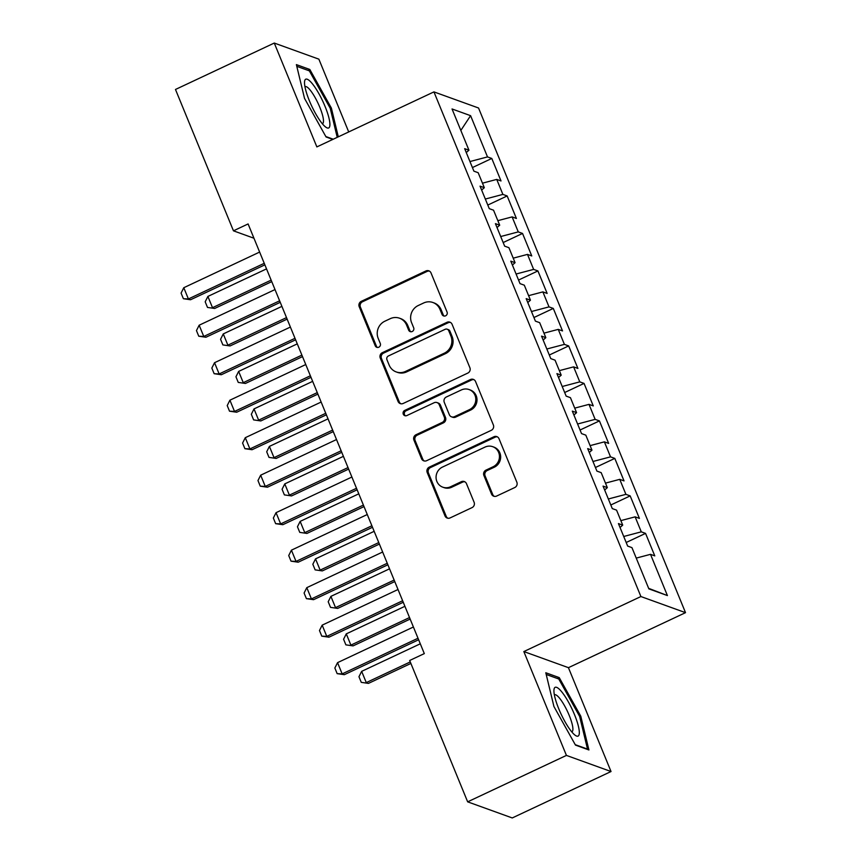 <?xml version="1.0" encoding="UTF-8"?>
<svg xmlns="http://www.w3.org/2000/svg" width="861" height="861" viewBox="0 0 861 861"><rect width="100%" height="100%" fill="white"/><g stroke="black" fill="none" stroke-linecap="round" stroke-linejoin="round"><path stroke-width="1.29" d="M445.611 315.815A2.852 2.712 -70.1 0 0 447.063 312.059L431.027 272.959A4.068 3.874 -70.1 0 0 425.926 270.957L361.286 301.339A4.068 3.874 -70.1 0 0 359.209 306.71L375.245 345.81A2.852 2.712 -70.1 0 0 378.818 347.198A2.852 2.712 -70.1 0 0 380.271 343.442L378.194 338.384A13.023 12.388 -70.1 0 1 384.856 321.207L390.248 318.678A13.023 12.388 -70.1 0 1 399.504 318.204A13.023 12.388 -70.1 0 1 406.564 325.049L408.641 330.118A2.852 2.712 -70.1 0 0 412.215 331.507A2.852 2.712 -70.1 0 0 413.667 327.75L411.59 322.692A13.023 12.388 -70.1 0 1 418.252 305.515L423.644 302.986A13.023 12.388 -70.1 0 1 432.9 302.502A13.023 12.388 -70.1 0 1 439.96 309.357L442.037 314.416A2.852 2.712 -70.1 0 0 445.611 315.815M491.523 494.074A4.068 3.874 -70.1 0 0 496.614 496.065L514.76 487.541A4.068 3.874 -70.1 0 0 516.837 482.171L499.025 438.744A4.068 3.874 -70.1 0 0 493.923 436.753L429.284 467.125A4.068 3.874 -70.1 0 0 427.207 472.495L445.008 515.922A4.068 3.874 -70.1 0 0 450.109 517.913L472.022 507.624A4.068 3.874 -70.1 0 0 474.099 502.254L466.479 483.667A4.068 3.874 -70.1 0 0 461.378 481.676L450.518 486.777A10.892 10.354 -70.1 0 1 442.78 487.175A10.892 10.354 -70.1 0 1 436.064 477.468A10.892 10.354 -70.1 0 1 442.436 467.092L484.991 447.096A10.892 10.354 -70.1 0 1 492.74 446.698A10.892 10.354 -70.1 0 1 499.455 456.405A10.892 10.354 -70.1 0 1 493.073 466.78L485.981 470.117A4.068 3.874 -70.1 0 0 483.893 475.487L491.523 494.074L492.729 494.505A4.068 3.874 -70.1 0 0 494.343 496.377M566.43 755.409L611.03 771.531L568.432 667.673L523.832 651.562L566.43 755.409L467.652 801.839L409.675 660.484L424.312 653.607L248.097 223.946L233.46 230.823L253.952 238.228M523.832 651.562L640.907 596.544L433.944 91.89L478.544 108.002L685.517 612.655L640.907 596.544M348.716 131.937L318.871 59.161L274.272 43.05L316.859 146.908L433.944 91.89M274.272 43.05L175.483 89.469L233.46 230.823M467.814 373.082A4.068 3.874 -70.1 0 0 469.891 367.722L452.09 324.296A4.068 3.874 -70.1 0 0 446.988 322.305L382.349 352.676A4.068 3.874 -70.1 0 0 380.261 358.047L398.073 401.474A4.068 3.874 -70.1 0 0 403.174 403.465L467.814 373.082M475.552 381.52L493.364 424.947A4.068 3.874 -70.1 0 1 491.287 430.317L426.647 460.689A4.068 3.874 -70.1 0 1 421.546 458.698L413.926 440.111A4.068 3.874 -70.1 0 1 416.003 434.74L442.22 422.428A4.068 3.874 -70.1 0 0 444.298 417.058L439.239 404.724A4.068 3.874 -70.1 0 0 434.138 402.733L406.855 415.562A2.852 2.712 -70.1 0 1 403.066 413.129A2.852 2.712 -70.1 0 1 404.735 410.406L470.45 379.529A4.068 3.874 -70.1 0 1 475.552 381.52M472.42 167.561L491.792 158.456L487.509 156.917L470.59 115.675L452.036 108.96L468.944 150.201L464.671 148.662L473.894 171.156L478.167 172.706L484.323 187.698L480.04 186.148L489.274 208.653L493.547 210.192L499.703 225.195L495.419 223.645L504.643 246.138L508.926 247.688L515.072 262.68L510.799 261.141L520.022 283.635L524.306 285.185L530.451 300.177L526.179 298.627L535.402 321.131L539.675 322.671L545.831 337.673L541.547 336.124L550.782 358.617L555.054 360.167L561.211 375.159L556.927 373.62L566.151 396.114L570.434 397.664L576.579 412.656L572.307 411.106L581.53 433.6L585.814 435.149L591.959 450.152L587.686 448.603L596.91 471.096L601.182 472.646L607.339 487.638L603.055 486.099L612.289 508.593L616.562 510.132L622.718 525.135L618.435 523.585L627.658 546.078L631.942 547.628L648.86 588.87L667.415 595.575L648.645 588.343M491.792 158.456L501.016 180.95L496.732 179.411L502.889 194.403L485.324 199.042M487.8 205.058L507.161 195.953L502.889 194.403M507.161 195.953L516.396 218.446L512.112 216.897L518.268 231.9L500.704 236.527M503.168 242.544L522.541 233.449L518.268 231.9M522.541 233.449L531.764 255.943L527.492 254.393L533.637 269.396L516.083 274.024M518.548 280.04L537.921 270.935L533.637 269.396M537.921 270.935L547.144 293.429L542.871 291.89L549.017 306.882L531.463 311.521M533.928 317.537L553.3 308.432L549.017 306.882M553.3 308.432L562.524 330.925L558.24 329.376L564.396 344.378L546.832 349.006M549.307 355.023L568.669 345.928L564.396 344.378M568.669 345.928L577.903 368.422L573.62 366.872L579.776 381.875L562.211 386.503M564.676 392.519L584.049 383.414L579.776 381.875M584.049 383.414L593.272 405.908L588.999 404.369L595.145 419.361L577.591 423.999M580.056 430.016L599.428 420.911L595.145 419.361M599.428 420.911L608.652 443.404L604.379 441.854L610.524 456.857L592.971 461.485M595.435 467.501L614.808 458.407L610.524 456.857M614.808 458.407L624.031 480.901L619.748 479.351L625.904 494.343L608.34 498.982M610.815 504.998L630.177 495.893L625.904 494.343M630.177 495.893L639.411 518.387L635.127 516.848L641.284 531.84L623.719 536.478M626.184 542.495L645.556 533.389L641.284 531.84M645.556 533.389L654.78 555.883L650.507 554.333L667.415 595.575M622.718 525.135L620.038 527.492M650.507 554.333L636.236 558.1M607.339 487.638L604.659 489.995M635.127 516.848L620.856 520.614M591.959 450.152L589.279 452.499M619.748 479.351L605.487 483.118M576.579 412.656L573.91 415.013M604.379 441.854L590.108 445.621M561.211 375.159L558.531 377.516M588.999 404.369L574.728 408.136M545.831 337.673L543.151 340.02M573.62 366.872L559.349 370.639M530.451 300.177L527.771 302.534M558.24 329.376L543.98 333.142M515.072 262.68L512.403 265.037M542.871 291.89L528.6 295.657M499.703 225.195L497.023 227.541M527.492 254.393L513.221 258.16M484.323 187.698L481.643 190.055M512.112 216.897L497.841 220.664M468.944 150.201L466.264 152.558M496.732 179.411L482.472 183.178M467.652 801.839L512.252 817.95L611.03 771.531M568.432 667.673L685.517 612.655M470.59 115.675L460.839 130.431M487.509 156.917L469.955 161.545M338.298 136.834L331.377 108.077L309.82 69.472L296.388 64.618L304.514 98.369L326.071 136.974L332.809 139.417M559.23 677.607L545.799 672.753L553.924 706.504L575.482 745.109L588.913 749.963L580.788 716.212L559.23 677.607L557.347 678.49M444.211 316.062A2.852 2.712 -70.1 0 1 443.243 314.857L441.166 309.799A13.023 12.388 -70.1 0 0 434.105 302.943L432.9 302.502M399.504 318.204L400.709 318.635A13.023 12.388 -70.1 0 1 407.77 325.49L409.847 330.549A2.852 2.712 -70.1 0 0 410.815 331.754M429.402 271.086A4.068 3.874 -70.1 0 0 427.131 271.398L362.492 301.77A4.068 3.874 -70.1 0 0 360.415 307.14L376.451 346.24A2.852 2.712 -70.1 0 0 377.419 347.446M450.464 322.423A4.068 3.874 -70.1 0 0 448.194 322.735L383.554 353.118A4.068 3.874 -70.1 0 0 381.466 358.477L399.278 401.904A4.068 3.874 -70.1 0 0 400.903 403.777M448.721 330.699A2.852 2.712 -70.1 0 0 445.148 329.311L388.408 355.97A2.852 2.712 -70.1 0 0 386.955 359.726L389.14 365.064A13.023 12.388 -70.1 0 0 396.2 371.92A13.023 12.388 -70.1 0 0 405.456 371.446L444.244 353.214A13.023 12.388 -70.1 0 0 450.906 336.038L448.721 330.699L449.926 331.141A2.852 2.712 -70.1 0 0 448.377 329.645L447.171 329.203M396.2 371.92L397.405 372.35A13.023 12.388 -70.1 0 0 406.661 371.877L405.456 371.446M449.926 331.141L452.111 336.479A13.023 12.388 -70.1 0 1 445.449 353.656L406.661 371.877M437.033 402.582L438.238 403.023A4.068 3.874 -70.1 0 1 440.445 405.165L445.503 417.488A4.068 3.874 -70.1 0 1 443.426 422.859L417.208 435.182A4.068 3.874 -70.1 0 0 415.131 440.552L422.751 459.128A4.068 3.874 -70.1 0 0 424.376 461.001M473.927 379.647A4.068 3.874 -70.1 0 0 471.656 379.959L405.94 410.848A2.852 2.712 -70.1 0 0 405.456 415.809M469.417 409.642A10.892 10.354 -70.1 0 0 475.799 399.256A10.892 10.354 -70.1 0 0 469.084 389.559A10.892 10.354 -70.1 0 0 461.345 389.958L446.353 396.996A4.068 3.874 -70.1 0 0 444.276 402.367L449.324 414.69A4.068 3.874 -70.1 0 0 454.425 416.692L469.417 409.642L470.623 410.073A10.892 10.354 -70.1 0 0 477.005 399.698A10.892 10.354 -70.1 0 0 470.289 389.99L469.084 389.559M451.53 416.832L452.735 417.273A4.068 3.874 -70.1 0 0 455.63 417.122L454.425 416.692M470.623 410.073L455.63 417.122M492.74 446.698L493.945 447.128A10.892 10.354 -70.1 0 1 500.661 456.836A10.892 10.354 -70.1 0 1 494.279 467.222L487.186 470.547A4.068 3.874 -70.1 0 0 485.098 475.918L492.729 494.505M442.78 487.175L443.985 487.617A10.892 10.354 -70.1 0 0 451.724 487.218L450.518 486.777M464.854 481.794A4.068 3.874 -70.1 0 0 462.583 482.117L451.724 487.218M497.4 436.871A4.068 3.874 -70.1 0 0 495.129 437.184L430.489 467.566A4.068 3.874 -70.1 0 0 428.412 472.937L446.224 516.363A4.068 3.874 -70.1 0 0 447.838 518.225M330.301 108.583L331.377 108.077M307.937 70.354L309.82 69.472M579.711 716.718L580.788 716.212M266.523 268.88L207.888 296.432L212.506 307.678L271.14 280.126M214.669 308.464L207.501 307.431L214.669 308.464L271.753 281.633M207.501 307.431L205.187 301.802L207.888 296.432M264.241 263.315L188.398 298.961L190.561 299.746L183.393 298.713L181.079 293.095L183.78 287.714L259.635 252.069M264.865 264.833L190.561 299.746M183.78 287.714L188.398 298.961L183.393 298.713M281.902 306.365L223.268 333.917L227.874 345.164L286.509 317.612M230.048 345.95L222.87 344.917L230.048 345.95L287.133 319.13M222.87 344.917L220.567 339.299L223.268 333.917M297.271 343.862L238.648 371.414L243.254 382.661L301.888 355.109M245.428 383.446L238.249 382.413L245.428 383.446L302.512 356.615M238.249 382.413L235.946 376.784L238.648 371.414M279.621 300.812L203.766 336.457L205.94 337.243L198.762 336.21L196.459 330.581L199.16 325.21L275.003 289.565M280.245 302.329L205.94 337.243M199.16 325.21L203.766 336.457L198.762 336.21M295 338.308L219.146 373.954L221.32 374.739L214.141 373.696L211.838 368.077L214.54 362.707L290.383 327.062M295.614 339.815L221.32 374.739M214.54 362.707L219.146 373.954L214.141 373.696M329.785 126.083A26.96 6.038 64.8 0 0 319 93.838A26.96 6.038 64.8 0 0 304.643 81.042A26.96 6.038 64.8 0 0 304.525 82.204A26.96 6.038 64.8 0 0 311.747 106.129A26.96 6.038 64.8 0 0 325.566 126.976A26.96 6.038 64.8 0 0 329.785 126.083M322.305 123.693A20.416 4.563 64.8 0 0 322.563 123.607A20.416 4.563 64.8 0 0 323.392 122.187A20.416 4.563 64.8 0 0 316.654 100.425A20.416 4.563 64.8 0 0 305.192 86.66A20.416 4.563 64.8 0 0 304.966 86.8M296.797 66.329L309.347 70.86L330.226 108.271L337.221 137.34M333.229 139.213L325.824 136.533M579.195 734.218A26.96 6.038 64.8 0 0 568.411 701.963A26.96 6.038 64.8 0 0 554.053 689.177A26.96 6.038 64.8 0 0 553.935 690.328A26.96 6.038 64.8 0 0 561.168 714.264A26.96 6.038 64.8 0 0 574.976 735.111A26.96 6.038 64.8 0 0 579.195 734.218M571.715 731.818A20.416 4.563 64.8 0 0 571.973 731.742A20.416 4.563 64.8 0 0 572.813 730.322A20.416 4.563 64.8 0 0 566.064 708.56A20.416 4.563 64.8 0 0 554.613 694.795A20.416 4.563 64.8 0 0 554.387 694.935M546.218 674.464L558.757 678.995L579.636 716.406L587.514 749.102L575.234 744.668M312.651 381.358L254.017 408.91L258.634 420.157L317.268 392.605M260.808 420.943L253.629 419.899L260.808 420.943L317.881 394.112M253.629 419.899L251.326 414.281L254.017 408.91M328.03 418.844L269.396 446.396L274.013 457.643L332.647 430.091M276.177 458.429L269.009 457.395L276.177 458.429L333.261 431.609M269.009 457.395L266.695 451.777L269.396 446.396M310.369 375.794L234.526 411.44L236.7 412.225L229.521 411.192L227.218 405.574L229.909 400.193L305.763 364.547M310.993 377.312L236.7 412.225M229.909 400.193L234.526 411.44L229.521 411.192M325.749 413.291L249.905 448.936L252.069 449.722L244.901 448.689L242.587 443.06L245.288 437.689L321.142 402.044M326.373 414.808L252.069 449.722M245.288 437.689L249.905 448.936L244.901 448.689M343.41 456.341L284.776 483.893L289.382 495.14L348.016 467.588M291.556 495.925L284.378 494.892L291.556 495.925L348.64 469.094M284.378 494.892L282.074 489.263L284.776 483.893M341.128 450.787L265.274 486.433L267.448 487.208L260.27 486.174L257.966 480.556L260.668 475.186L336.511 439.54M341.752 452.294L267.448 487.208M260.668 475.186L265.274 486.433L260.27 486.174M358.779 493.827L300.155 521.389L304.762 532.636L363.396 505.084M306.936 533.422L299.757 532.378L306.936 533.422L364.02 506.591M299.757 532.378L297.454 526.76L300.155 521.389M356.508 488.273L280.654 523.918L282.828 524.704L275.649 523.671L273.346 518.042L276.047 512.672L351.891 477.026M357.121 489.791L282.828 524.704M276.047 512.672L280.654 523.918L275.649 523.671M374.158 531.323L315.524 558.875L320.141 570.122L378.775 542.57M322.315 570.908L315.137 569.874L322.315 570.908L379.389 544.087M315.137 569.874L312.834 564.256L315.524 558.875M371.877 525.77L296.033 561.415L298.207 562.201L291.029 561.168L288.726 555.539L291.416 550.168L367.27 514.523M372.501 527.287L298.207 562.201M291.416 550.168L296.033 561.415L291.029 561.168M389.538 568.82L330.904 596.372L335.521 607.618L394.155 580.066M337.684 608.404L330.516 607.371L337.684 608.404L394.768 581.573M330.516 607.371L328.202 601.742L330.904 596.372M387.256 563.266L311.413 598.912L313.576 599.687L306.408 598.653L304.094 593.035L306.796 587.654L382.65 552.019M387.88 564.773L313.576 599.687M306.796 587.654L311.413 598.912L306.408 598.653M404.918 606.305L346.283 633.868L350.89 645.115L409.524 617.563M353.064 645.89L345.885 644.857L353.064 645.89L410.148 619.07M345.885 644.857L343.582 639.239L346.283 633.868M402.636 600.752L326.782 636.397L328.956 637.183L321.777 636.15L319.474 630.521L322.175 625.151L398.019 589.505M403.26 602.269L328.956 637.183M322.175 625.151L326.782 636.397L321.777 636.15M420.286 643.802L361.663 671.354L366.269 682.601L410.266 661.926M368.443 683.386L361.265 682.353L368.443 683.386L410.891 663.444M361.265 682.353L358.962 676.724L361.663 671.354M418.015 638.249L342.161 673.894L344.335 674.68L337.157 673.646L334.854 668.018L337.555 662.647L413.398 627.002M418.629 639.755L344.335 674.68M337.555 662.647L342.161 673.894L337.157 673.646M441.166 309.799L439.96 309.357M409.847 330.549L408.641 330.118M407.77 325.49L406.564 325.049M376.451 346.24L375.245 345.81M360.415 307.14L359.209 306.71M362.492 301.77L361.286 301.339M427.131 271.398L425.926 270.957M443.243 314.857L442.037 314.416M399.278 401.904L398.073 401.474M381.466 358.477L380.261 358.047M383.554 353.118L382.349 352.676M448.194 322.735L446.988 322.305M445.449 353.656L444.244 353.214M452.111 336.479L450.906 336.038M422.751 459.128L421.546 458.698M415.131 440.552L413.926 440.111M417.208 435.182L416.003 434.74M443.426 422.859L442.22 422.428M445.503 417.488L444.298 417.058M440.445 405.165L439.239 404.724M405.94 410.848L404.735 410.406M471.656 379.959L470.45 379.529M485.098 475.918L483.893 475.487M487.186 470.547L485.981 470.117M494.279 467.222L493.073 466.78M462.583 482.117L461.378 481.676M446.224 516.363L445.008 515.922M428.412 472.937L427.207 472.495M430.489 467.566L429.284 467.125M495.129 437.184L493.923 436.753"/></g></svg>
